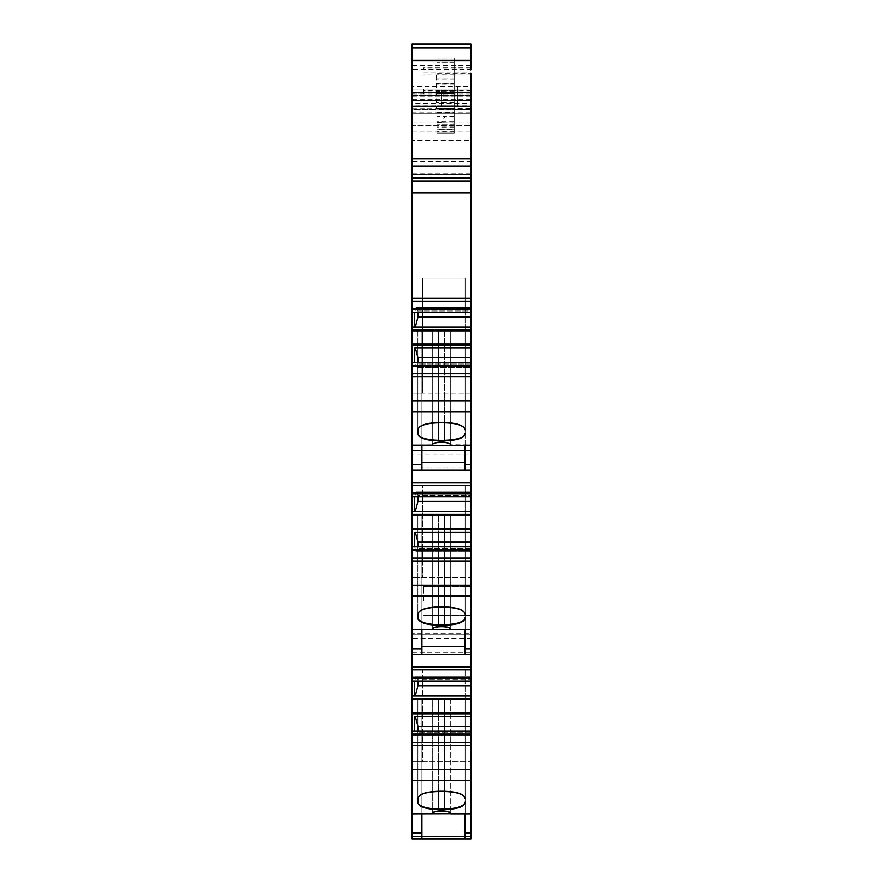 <?xml version="1.0" encoding="UTF-8"?>
<svg xmlns="http://www.w3.org/2000/svg" width="883" height="883" viewBox="0 0 883 883"><rect width="100%" height="100%" fill="white"/><g stroke="black" fill="none" stroke-linecap="round" stroke-linejoin="round"><path stroke-width="0.66" stroke-dasharray="4.42 3.31" d="M417.88 330.22L417.88 347.847L417.88 330.22L465.12 330.22L417.88 330.22L417.88 433.454C418.873 437.593 425.772 439.911 438.597 440.407L444.403 440.407C457.14 439.922 464.05 437.626 465.12 433.52L465.12 429.204L463.608 426.61L459.138 424.326L452.427 422.802L444.381 422.262C457.217 422.747 464.127 425.065 465.12 429.204L465.12 434.061C463.807 438.244 456.897 440.54 444.403 440.948L438.597 440.948C426.014 440.54 419.105 438.222 417.88 434.006L417.88 429.756C419.116 425.529 426.025 423.211 438.619 422.802L452.427 423.343L459.138 424.866L463.608 427.151L465.12 429.756L465.12 330.22L465.12 429.204C463.884 424.988 456.975 422.67 444.381 422.262L438.619 422.262C425.783 422.747 418.873 425.065 417.88 429.204L417.88 433.454C419.105 437.67 426.014 439.988 438.597 440.407L438.597 330.22L465.12 330.22L421.919 330.22L421.919 445.418L465.12 445.418L412.118 445.429L470.882 445.418L432.284 445.352C432.825 443.476 435.904 442.449 441.5 442.273C446.886 442.427 449.955 443.409 450.705 445.209L450.065 445.429M450.716 445.308L470.882 444.877L450.716 444.811C451.555 440.849 431.445 440.849 432.284 444.811L412.118 444.877L412.118 411.18L470.882 411.18L470.882 445.308L450.716 445.319L470.882 445.418L465.12 445.429L465.12 330.22L421.919 330.22L421.919 445.418L465.12 445.429L465.12 330.22L465.12 433.454L465.12 330.22L438.619 330.22L438.619 422.262C425.783 422.747 418.873 425.065 417.88 429.204C419.116 424.988 426.025 422.67 438.619 422.262L452.427 422.802L459.138 424.326L463.608 426.61L465.12 429.811M412.118 520.242L412.118 512.173L412.118 520.242C412.118 509.833 412.118 509.833 412.118 520.242C412.118 509.833 412.118 509.833 412.118 520.242L412.118 528.299L412.118 520.242M435.164 520.242L435.164 512.173L435.164 520.242C435.164 509.833 435.164 509.833 435.164 520.242C435.164 509.833 435.164 509.833 435.164 520.242L435.164 528.299L435.164 520.242M412.118 365.264L470.882 365.264L470.882 362.527L412.118 362.527L412.118 373.763L470.882 373.763L412.118 373.763L470.882 373.763L412.118 373.763L412.118 411.721L470.882 411.18L412.118 411.18L412.118 444.877L432.284 444.877L412.118 444.877L412.118 411.18L470.882 411.18L470.882 448.884L412.118 448.884L412.118 511.434L470.882 511.434L470.882 495.308L417.957 495.308L417.03 491.853L416.025 491.853L414.712 496.743L412.118 496.743L470.882 496.743L414.712 496.743L414.712 511.434L412.118 511.434L412.118 532.173L470.882 532.173L470.882 542.14L417.957 542.14L415.286 532.173L412.118 532.173L412.118 629.756L470.882 629.756L450.716 629.756L470.882 629.756L470.882 596.058L412.118 596.058L470.882 596.058L470.882 560.948L412.118 560.948M412.118 482.637L470.882 482.637L470.882 448.884M470.882 482.637L470.882 485.518L412.118 485.518M412.118 652.272L470.882 652.272L470.882 577.548L465.12 577.548L465.12 485.518L422.493 485.518L422.493 577.548L412.118 577.548L412.118 654.524L412.118 577.548L470.882 577.548L470.882 638.266L412.118 638.266M412.118 492.913L470.882 492.913L470.882 485.518M470.882 492.913L470.882 496.743L414.712 496.743L416.025 491.853L470.882 491.853L416.025 491.853L417.03 491.853L417.957 495.308L417.957 501.456L415.286 511.434L412.118 511.434M414.712 511.434L470.882 511.434L470.882 515.264L412.118 515.264M412.118 528.343L470.882 528.343L470.882 515.264M470.882 528.343L470.882 532.173L415.286 532.173M412.118 549.601L470.882 549.601L470.882 546.864L412.118 546.864L470.882 546.864L414.712 546.864L414.712 532.173M470.882 549.601L470.882 550.694L412.118 550.694M470.882 560.948L470.882 558.089L412.118 558.089L470.882 558.089L412.118 558.089L470.882 558.089L470.882 550.694M432.935 629.756L450.716 629.756L450.716 629.138C451.555 625.186 431.445 625.186 432.284 629.138C431.445 625.186 451.555 625.186 450.716 629.138L450.716 629.756L470.882 629.204L470.882 595.506L412.118 595.506L412.118 629.204L432.284 629.204L412.118 629.756L412.118 695.76L470.882 695.76L470.882 679.634L417.957 679.634L417.03 676.179L416.025 676.179L414.712 681.069L412.118 681.069L470.882 681.069L414.712 681.069L414.712 695.76L412.118 695.76L412.118 716.499L470.882 716.499L470.882 726.477L417.957 726.477L415.286 716.499L412.118 716.499L412.118 838.85L470.882 838.85L421.919 838.85L421.919 814.082L465.12 814.082L412.118 814.082L432.284 814.082L412.118 814.082L421.919 814.082L421.919 698.872L421.919 838.85L412.118 838.85L412.118 761.874L412.118 838.85L470.882 838.85L470.882 761.874L470.882 838.85L470.882 814.082L450.716 814.082L470.882 814.082L465.12 814.082L465.12 698.872L421.919 698.872L421.919 814.082L421.919 698.872L465.12 698.872L421.919 698.872L465.12 698.872L463.542 698.872L465.12 698.872L465.12 802.658C463.895 806.874 456.986 809.192 444.403 809.612L438.597 809.612C426.014 809.192 419.105 806.874 417.88 802.658L417.88 798.42C419.116 794.192 426.025 791.874 438.619 791.466L444.381 791.466C456.975 791.874 463.884 794.192 465.12 798.409L465.12 698.872L463.663 698.872L465.12 698.872L465.12 802.117C463.895 806.334 456.986 808.651 444.403 809.06C457.228 808.563 464.127 806.245 465.12 802.106L465.12 797.868C464.116 793.729 457.206 791.411 444.381 790.925C457.206 791.411 464.116 793.729 465.12 797.868L465.12 698.872L465.12 797.868C464.127 793.729 457.217 791.411 444.381 790.914C456.975 791.323 463.884 793.64 465.12 797.868M432.284 629.623L412.118 629.756L412.118 595.506L470.882 595.506L412.118 595.506L412.118 629.756L432.284 629.204L412.118 629.204L412.118 595.506L470.882 595.506L470.882 629.756L470.882 595.506L470.882 629.204L450.716 629.204L470.882 629.756L432.284 629.689C431.721 625.705 451.279 625.705 450.716 629.689L450.716 629.138C451.279 625.153 431.721 625.153 432.284 629.138L432.284 629.138C431.721 625.153 451.279 625.153 450.716 629.138L450.716 514.546L432.284 514.546L432.284 629.204L432.284 514.546L450.716 514.546L450.716 629.204L470.882 629.204L470.882 633.21L412.118 633.21M412.118 666.963L470.882 666.963L470.882 633.21M470.882 666.963L470.882 669.844L412.118 669.844M465.12 669.844L465.12 761.874L465.12 669.844L422.493 669.844L422.493 761.874L412.118 761.874L470.882 761.874L422.493 761.874L422.493 669.844M412.118 677.239L470.882 677.239L470.882 669.844M470.882 677.239L470.882 681.069L414.712 681.069L416.025 676.179L470.882 676.179L416.025 676.179L417.03 676.179L417.957 679.634L417.957 685.793L415.286 695.76L412.118 695.76M414.712 695.76L470.882 695.76L470.882 699.59L412.118 699.59M412.118 712.669L470.882 712.669L470.882 699.59M470.882 712.669L470.882 716.499L415.286 716.499M412.118 733.928L470.882 733.928L470.882 731.19L412.118 731.19L470.882 731.19L414.712 731.19L414.712 716.499M470.882 733.928L470.882 735.02L412.118 735.02M412.118 769.457L470.882 769.457L470.882 742.426L412.118 742.426L470.882 742.426L412.118 742.426L470.882 742.426L470.882 735.02M470.882 769.457L470.882 780.384L412.118 779.832L470.882 779.832L412.118 779.832L412.118 813.53L450.716 814.082L450.716 813.475C451.555 809.512 431.445 809.512 432.284 813.475C431.445 809.512 451.555 809.512 450.716 813.464L450.716 814.082L470.882 813.53L470.882 779.832L470.882 814.082L470.882 779.832L412.118 779.832L470.882 779.832L412.118 779.832L412.118 814.082L412.118 779.832L412.118 813.53L432.284 814.016C431.721 810.031 451.279 810.031 450.716 814.016L450.716 813.464C451.279 809.49 431.721 809.49 432.284 813.475C431.721 809.479 451.279 809.479 450.716 813.464L450.716 698.872L444.889 698.872L450.716 698.872L450.716 813.53L470.882 813.53L470.882 779.832L470.882 814.082M432.284 814.082L432.284 698.872L444.889 698.872L432.284 698.872L432.935 698.872L432.284 698.872L432.284 813.96M417.891 798.243L417.891 716.499L417.88 797.868C418.884 793.729 425.794 791.411 438.619 790.925C425.794 791.411 418.884 793.729 417.88 797.868L417.88 797.868C419.116 793.64 426.025 791.323 438.619 790.914L444.381 790.914L438.619 790.925L444.381 790.925L444.381 698.872L438.619 698.872L463.542 698.872L444.403 698.872L444.403 809.06L438.597 809.06C425.772 808.563 418.873 806.245 417.88 802.106L417.88 801.676M417.957 726.477L417.957 732.625L417.03 736.08L416.025 736.08L414.712 731.19L412.118 731.19M470.882 731.19L470.882 736.08L470.882 731.19L470.882 736.08L416.025 736.08L414.712 731.19M415.286 695.76L470.882 695.76M470.882 681.069L470.882 676.179L470.882 681.069L470.882 676.179L417.03 676.179L470.882 676.179L470.882 679.634L417.957 679.634L417.957 681.069M470.882 652.272L470.882 638.266M470.882 634.811L412.118 634.811L470.882 634.811M465.12 485.518L465.12 577.548L422.493 577.548L422.493 485.518M470.882 654.524L412.118 654.524M438.619 625.274L438.619 624.734C425.794 624.248 418.884 621.93 417.88 617.78C418.884 621.93 425.794 624.248 438.619 624.734L444.381 624.734L438.619 624.734L438.619 514.546L417.88 514.546L417.88 613.53C419.105 609.314 426.014 606.996 438.597 606.588L444.403 606.588L438.597 606.588L438.597 514.546L438.597 606.588L444.403 606.588L438.597 606.588C425.783 607.074 418.884 609.391 417.88 613.53C418.884 609.391 425.783 607.074 438.597 606.588C425.772 607.085 418.873 609.402 417.88 613.53L417.88 614.082C418.884 609.943 425.783 607.625 438.597 607.129L444.403 607.129C457.217 607.625 464.116 609.943 465.12 614.082L465.12 618.332C464.116 622.471 457.206 624.789 444.381 625.274L438.619 625.274C425.794 624.789 418.884 622.471 417.88 618.332L417.88 514.546L417.88 532.173L417.88 514.546L465.12 514.546L421.919 514.546L421.919 629.756L421.919 514.546L421.919 629.756L421.919 514.546L465.12 514.546L421.919 514.546L465.12 514.546L465.12 617.78L465.12 514.546L452.03 514.546L465.12 514.546L465.12 613.53C463.895 609.314 456.986 606.996 444.403 606.588C457.228 607.085 464.127 609.402 465.12 613.53L465.12 614.082M417.957 542.14L417.957 548.299L417.03 551.754L416.025 551.754L414.712 546.864L412.118 546.864M470.882 546.864L470.882 551.754L470.882 546.864L470.882 551.754L416.025 551.754L414.712 546.864M415.286 511.434L470.882 511.434M470.882 496.743L470.882 491.853L470.882 496.743L470.882 491.853L417.03 491.853L470.882 491.853L470.882 495.308L417.957 495.308L417.957 496.743M412.118 470.197L412.118 393.222L412.118 470.197L470.882 470.197L470.882 453.939L412.118 453.939M412.118 467.946L470.882 467.946L470.882 393.222L465.12 393.222L470.882 393.222L470.882 453.939M470.882 450.485L412.118 450.485L470.882 450.485M465.12 301.18L465.12 393.222L465.12 278.013L422.493 278.013L422.493 393.222L465.12 393.222L412.118 393.222L422.493 393.222L422.493 301.18L465.12 301.18L465.12 278.013L422.493 278.013L422.493 301.18M470.882 467.946L470.882 470.197M432.935 445.429L432.284 445.286M438.597 422.802L438.597 330.22L419.337 330.22L438.619 330.22L438.619 422.262L444.381 422.262L438.619 422.262C426.025 422.67 419.116 424.988 417.88 429.204L417.88 347.847L417.88 429.204M412.118 400.805L470.882 400.805L470.882 411.721L412.118 411.721L412.118 445.418M470.882 92.119L423.641 92.119L423.641 90.265L470.882 90.265L470.882 181.247L412.118 181.247L412.118 158.774L470.882 158.774L470.882 181.247L412.118 181.247L412.118 308.586L470.882 308.586L470.882 312.416L470.882 310.982L417.957 310.982L417.957 317.129L415.286 327.107L412.118 327.107L412.118 362.527L414.712 362.527L414.712 347.847L412.118 347.847L470.882 347.847L470.882 357.814L417.957 357.814L414.712 347.847M415.286 327.107L470.882 327.107L412.118 327.107L470.882 327.107L470.882 310.982L417.957 310.982L417.957 312.416M412.118 327.107L412.118 312.416L470.882 312.416L412.118 312.416L412.118 308.586M412.118 298.299L470.882 298.299L470.882 301.18L412.118 301.18M412.118 158.774L412.118 181.247L412.118 178.432L470.882 178.432L470.882 161.589L412.118 161.589M412.118 103.598L412.118 106.6L436.312 106.6L436.312 103.598L412.118 103.598L412.118 60.276L412.118 69.492L470.882 69.492L470.882 86.247L412.118 86.247L412.118 106.357L470.882 106.357L436.312 106.357L436.312 108.94L470.882 108.94L470.882 106.357L470.882 121.909L412.118 121.909L412.118 125.375L470.882 125.375L412.118 125.375L412.118 140.342L470.882 140.342L470.882 161.589M412.118 108.311L470.882 108.311L470.882 89.084L470.882 113.278L412.118 113.278L412.118 181.247L470.882 181.247L412.118 181.247L470.882 181.247L470.882 178.432M412.118 60.276L470.882 60.276L470.882 60.839L470.882 60.276M412.118 86.247L412.118 69.492M470.882 86.247L470.882 105.121L412.118 105.121M470.882 108.311L470.882 113.278L412.118 113.278L412.118 106.898L470.882 106.357L412.118 106.357L412.118 112.119L470.882 112.119M412.118 121.909L412.118 112.119M413.277 125.375L413.277 126.092L413.277 125.375M470.882 125.375L470.882 126.092L413.277 126.092M412.118 131.125L470.882 131.125L470.882 140.342M412.118 140.342L412.118 174.9M470.882 174.812L412.118 174.812L470.882 174.812L412.118 174.812L412.118 89.084L470.882 89.084L470.882 175.485L470.882 89.084L412.118 89.084L470.882 89.084L470.882 181.247L470.882 176.92L412.118 176.92M470.882 106.357L470.882 109.801L412.118 109.812L412.118 106.6M412.118 106.898L436.312 106.357L412.118 106.357L412.118 109.812L436.312 109.812L436.312 109.139L412.118 109.139M412.118 109.282L470.882 109.282L470.882 73.41L436.312 73.41L436.312 103.598L470.882 103.598M412.118 95.794L470.882 95.794L470.882 44.15L412.118 44.15L412.118 105.011L412.118 93.841L423.641 93.841L423.641 89.006L412.118 89.006L412.118 93.841M470.882 95.794L470.882 105.011L470.882 93.918L412.118 93.918M423.641 92.119L423.641 89.006M470.882 93.002L412.118 93.002L412.118 175.485L412.118 89.006M412.118 174.812L412.118 181.247L470.882 181.247L412.118 181.247L470.882 181.247L470.882 192.77L412.118 192.77M470.882 298.299L470.882 192.77M470.882 308.586L470.882 301.18M470.882 312.416L470.882 307.516L470.882 312.416L414.712 312.416L414.712 327.107M412.118 329.845L470.882 329.845L470.882 327.107M470.882 329.845L470.882 330.937L412.118 330.937M412.118 343.973L435.164 343.973L435.164 328.41L435.164 343.973L435.164 332.935L435.164 343.973L412.118 343.973L412.118 327.847L412.118 343.973L412.118 327.847L412.118 343.973L470.882 344.006L470.882 330.937M470.882 344.006L470.882 347.847L415.286 347.847M412.118 362.527L470.882 362.527L470.882 367.427L470.882 362.527L414.712 362.527L416.025 367.427L414.712 362.527M470.882 365.264L470.882 366.368L412.118 366.368M470.882 400.805L470.882 366.368M412.118 180.165L412.118 175.485L412.118 181.247L470.882 181.247L412.118 181.247L470.882 181.247L412.118 181.247L412.118 177.34L412.118 180.165M412.118 93.002L412.118 89.084L470.882 89.084L412.118 89.084L470.882 89.084L470.882 95.519L412.118 95.519L412.118 177.34L412.118 94.845L412.118 95.519L470.882 95.519L470.882 181.247M412.118 89.084L412.118 94.845L412.118 89.084L470.882 89.084L412.118 89.084M435.164 328.41L435.164 332.935L435.164 328.41M450.716 330.22L450.705 444.657C450.065 442.902 446.997 441.919 441.5 441.721C435.794 441.941 432.725 442.968 432.284 444.811L432.284 444.811C432.825 442.935 435.904 441.908 441.5 441.721C446.886 441.886 449.955 442.869 450.705 444.657L450.716 444.811C451.279 440.827 431.721 440.827 432.284 444.811L432.284 330.22L432.284 444.877L412.118 444.877L412.118 411.18L470.882 411.18L470.882 445.418L450.716 445.418L450.716 330.22L432.284 330.22L450.716 330.22M417.957 501.456L470.882 501.456M465.12 653.718L465.12 514.546L465.12 629.756L465.12 514.546L444.381 514.546L444.381 607.129M417.957 685.793L470.882 685.793M465.12 833.088L465.12 698.872L465.12 833.088L470.882 833.088M465.12 646.676L422.493 646.676L465.12 646.676M465.12 838.044L465.12 698.872M444.403 791.466L444.403 698.872L430.97 698.872L438.619 698.872L438.619 791.466L444.381 790.914L444.381 698.872L452.019 698.872L417.891 698.872L417.88 716.499L417.891 698.872L438.619 698.872L438.619 790.914C425.783 791.411 418.873 793.729 417.88 797.868L417.88 802.658M417.891 698.872L419.337 698.872L417.88 698.872L417.88 802.106C419.105 806.334 426.014 808.651 438.597 809.06L444.403 809.612M470.882 726.477L470.882 736.08L416.025 736.08L417.03 736.08L417.957 731.19M465.12 462.35L422.493 462.35L465.12 462.35M465.12 629.756L465.12 613.53C464.116 609.391 457.217 607.074 444.403 606.588C457.217 607.074 464.116 609.391 465.12 613.53L465.12 617.78C464.116 621.93 457.206 624.248 444.381 624.734C457.206 624.248 464.116 621.93 465.12 617.78L465.12 617.934M470.882 542.14L470.882 551.754L416.025 551.754L417.03 551.754L417.957 546.864M465.12 469.392L465.12 330.22L421.919 330.22L421.919 445.429L421.919 330.22L465.12 330.22L465.12 433.608M465.12 445.429L465.12 330.22M470.882 362.527L470.882 367.427L416.025 367.427L470.882 367.427L417.03 367.427L417.957 363.973L417.03 367.427L470.882 367.427L470.882 363.973L417.957 363.973L417.957 362.527M417.03 307.516L416.025 307.516L414.712 312.416L416.025 307.516L470.882 307.516L416.025 307.516L417.03 307.516L417.957 310.982L417.03 307.516L470.882 307.516L470.882 310.982L470.882 307.516L417.03 307.516M470.882 90.265L470.882 93.918M470.882 90.938L423.641 90.938L423.641 93.918M423.641 90.938L423.641 90.265M470.882 67.892L423.641 67.892L423.641 68.675M417.957 317.129L470.882 317.129M417.957 357.814L417.957 363.973L470.882 363.973L470.882 357.814M470.882 548.299L417.957 548.299L470.882 548.299M470.882 732.625L417.957 732.625L470.882 732.625M470.882 601.047C470.882 619.623 470.882 619.623 470.882 601.047C470.882 619.623 470.882 619.623 470.882 601.047L470.882 586.643L470.882 601.047C470.882 582.471 470.882 582.471 470.882 601.047C470.882 582.471 470.882 582.471 470.882 601.047C470.882 619.623 470.882 619.623 470.882 601.047C470.882 619.623 470.882 619.623 470.882 601.047M423.641 601.047L423.641 586.643L423.641 601.047M438.619 607.129L438.619 514.546L444.381 514.546L444.381 625.274M441.5 698.872L432.935 698.872L441.5 698.872M441.5 106.192L441.5 90.629L457.626 90.629L457.626 106.192L441.5 106.192L441.5 90.629M457.626 90.629L457.626 86.876L441.5 86.876M457.626 106.192L457.626 97.042L441.5 97.042M457.626 86.876L457.626 97.042M454.171 105.132L436.886 105.132L436.886 108.664L454.171 108.664L454.171 57.98L454.171 95.419L436.886 95.419L436.886 133.046L454.171 133.046L454.171 129.139L436.886 129.139L436.886 133.046L454.171 133.046L454.171 131.832L454.171 133.046L436.886 133.046L454.171 133.046L436.886 133.046L454.171 133.046L454.171 93.333L436.886 93.333L436.886 133.046L436.886 131.832L436.886 133.046L454.171 133.046L454.171 122.836L454.171 129.624L436.886 129.624L436.886 133.046L454.171 133.046L454.171 129.624M454.171 129.139L454.171 121.578L436.886 121.578L436.886 129.139M436.886 121.578L436.886 108.664L454.171 108.664L454.171 112.582L436.886 112.582M436.886 105.132L436.886 95.419M454.171 95.419L454.171 133.046L454.171 129.978L436.886 129.978L436.886 133.046L436.886 122.836L436.886 129.624M454.171 127.086L436.886 127.086M454.171 121.578L454.171 112.582M454.171 78.134L436.886 78.134L454.171 78.134M454.171 57.98L436.886 57.98L454.171 57.98M454.171 121.909L454.171 122.836L454.171 121.909L436.886 121.909L436.886 122.836L436.886 121.909L454.171 121.909L436.886 121.909M454.171 93.333L454.171 83.786L436.886 83.786L436.886 93.333M436.886 83.786L436.886 116.379L444.955 116.379L441.555 122.527L436.886 122.527L436.886 116.379M454.171 83.786L454.171 123.002L436.886 122.527M436.886 123.002L436.886 129.978M454.171 123.002L454.171 129.978M436.886 133.046L454.171 133.046L436.886 133.046L436.886 124.79L436.886 133.046M454.171 124.79L436.886 124.79L454.171 124.79L454.171 133.046L454.171 124.79M417.88 617.78L417.88 613.53L417.88 617.78M450.716 813.96L470.882 813.53L450.716 814.082M412.118 813.53L432.284 813.53L412.118 813.53M465.12 429.27L465.12 433.52C463.807 437.703 456.897 439.999 444.403 440.407L438.597 440.948M465.12 433.454L465.12 434.006M444.381 330.22L444.381 422.262L444.381 330.22M444.403 422.802L444.403 440.948M470.882 494.005L412.118 494.005M412.118 514.171L470.882 514.171M470.882 529.436L412.118 529.436M412.118 585.131L470.882 585.131M470.882 678.343L412.118 678.343M412.118 698.497L470.882 698.497M470.882 713.762L412.118 713.762M470.882 745.285L412.118 745.285M412.118 833.088L421.919 833.088M470.882 836.598L412.118 836.598L470.882 836.598M470.882 99.216L412.118 99.216M470.882 173.256L412.118 173.256M470.882 95.496L412.118 95.496M470.882 94.04L412.118 94.04M436.312 106.898L470.882 106.898M436.312 109.282L470.882 109.801M436.312 106.6L470.882 106.6M436.312 109.139L470.882 109.139M470.882 65.673L412.118 65.673M470.882 96.953L412.118 96.953M470.882 309.679L412.118 309.679M470.882 345.11L412.118 345.11M470.882 376.622L412.118 376.622M470.882 177.34L412.118 177.34L470.882 177.34M470.882 92.958L412.118 92.958M438.597 809.612L438.597 791.466M444.403 514.546L444.403 606.588L444.403 514.546M465.12 514.546L465.12 617.78M423.641 73.024L470.882 73.024M470.882 74.812L423.641 74.812M454.171 126.986L436.886 126.986M454.171 102.737L436.886 102.737M454.171 93.609L436.886 93.609M454.171 85L436.886 85M454.171 74.68L436.886 74.68M454.171 62.583L436.886 62.583L454.171 62.583M454.171 75.971L436.886 75.971M454.171 79.227L436.886 79.227M454.171 91.865L436.886 91.865M454.171 93.145L436.886 93.145M454.171 90.883L436.886 90.883M454.171 103.156L436.886 103.156M436.886 95.75L444.955 95.75L441.522 91.666L436.886 91.666M454.171 116.379L444.955 116.379M454.171 125.85L436.886 125.85M454.171 122.836L436.886 122.836L454.171 122.836M454.171 125.717L436.886 125.717M450.705 444.657L450.705 445.209M441.5 441.721L441.5 442.273M435.164 512.173L412.118 512.173L435.164 512.173M435.164 528.299L412.118 528.299L435.164 528.299M470.882 105.011L412.118 105.011M435.164 327.847L412.118 327.847L435.164 327.847M423.641 615.44L470.882 615.44L423.641 615.44M423.641 586.643L470.882 586.643L423.641 586.643M454.171 93.212L436.886 93.212M454.171 90.806L436.886 90.806M454.171 131.832L436.886 131.832M454.171 83.256L436.886 83.256"/><path stroke-width="1.32" d="M412.118 448.884L412.118 411.721L470.882 411.721L470.882 376.633L412.118 376.633L412.118 411.721L470.882 411.721L470.882 445.429L412.118 445.429L412.118 470.197L470.882 470.197L470.882 445.429L450.716 445.352C451.279 441.379 431.721 441.379 432.284 445.352L412.118 445.429M422.493 485.518L412.118 485.518L412.118 492.913L470.882 492.913L470.882 485.518L465.12 485.518M422.493 669.844L412.118 669.844L412.118 677.239L470.882 677.239L470.882 669.844L465.12 669.844M421.919 833.088L421.919 814.082L421.919 838.85L421.919 833.088L412.118 833.088L412.118 838.85L470.882 838.85L470.882 814.082L450.716 814.016C451.279 810.031 431.721 810.031 432.284 814.016L412.118 814.082L412.118 742.426L470.882 742.426L470.882 745.285L412.118 745.285M412.118 833.088L412.118 814.082L450.716 813.96M465.12 838.044L465.12 814.082L470.882 814.082L450.716 814.082M465.12 798.409L465.12 798.42C464.116 794.27 457.206 791.952 444.381 791.466L438.619 791.466C425.794 791.952 418.884 794.27 417.88 798.42L417.891 802.835C419.127 806.885 426.025 809.148 438.597 809.612L444.403 809.612C457.217 809.126 464.116 806.808 465.12 802.658L465.12 802.117C464.116 806.256 457.217 808.574 444.403 809.071C457.217 808.574 464.116 806.256 465.12 802.117L465.12 802.426M438.597 791.466L438.597 809.071C426.025 808.596 419.127 806.345 417.891 802.294C419.127 806.345 426.025 808.596 438.597 809.071L444.403 809.071L444.403 791.466M417.891 802.835L417.891 798.243M470.882 814.082L470.882 780.384L412.118 780.384L470.882 780.384L470.882 745.285M412.118 733.928L470.882 733.928L470.882 731.19L412.118 731.19L412.118 742.426M470.882 742.426L470.882 735.02L412.118 735.02M470.882 733.928L470.882 735.02M414.712 731.19L414.712 716.499L470.882 716.499L470.882 726.477L417.957 726.477L417.957 731.19M412.118 731.19L412.118 713.762L470.882 713.762L470.882 716.499L414.712 716.499M412.118 698.497L470.882 698.497L470.882 695.76L412.118 695.76L412.118 713.762M412.118 712.669L470.882 712.669L470.882 713.762M470.882 712.669L470.882 698.497M414.712 695.76L414.712 681.069L412.118 681.069L412.118 678.343L470.882 678.343L470.882 681.069L412.118 681.069L412.118 695.76M412.118 677.239L412.118 678.343M470.882 677.239L470.882 678.343M470.882 654.524L421.919 654.524L421.919 629.756L421.919 654.524L412.118 654.524L412.118 669.844L470.882 669.844L412.118 669.844L470.882 669.844L470.882 629.756L450.716 629.689C451.279 625.705 431.721 625.705 432.284 629.689L412.118 629.756L412.118 558.089L470.882 558.089L470.882 560.959L412.118 560.959M412.118 654.524L412.118 629.756L470.882 629.756L470.882 596.058L412.118 596.058L470.882 596.058L470.882 560.959M465.12 614.082L465.12 614.082C463.895 609.866 456.986 607.548 444.403 607.129L438.597 607.129C426.014 607.548 419.105 609.866 417.88 614.082L417.88 618.332C419.116 622.548 426.025 624.866 438.619 625.274L444.381 625.274C456.975 624.866 463.884 622.548 465.12 618.332L465.12 617.78C464.127 621.919 457.217 624.237 444.381 624.734C456.975 624.325 463.884 622.007 465.12 617.78M438.619 607.129L438.619 624.734C425.783 624.237 418.873 621.919 417.88 617.78C419.116 622.007 426.025 624.325 438.619 624.734L444.381 625.274M417.88 614.082L417.88 617.78L417.88 614.082M412.118 549.601L470.882 549.601L470.882 546.864L412.118 546.864L412.118 558.089M470.882 558.089L470.882 550.694L412.118 550.694M470.882 549.601L470.882 550.694M414.712 546.864L414.712 532.173L470.882 532.173L470.882 542.14L417.957 542.14L417.957 546.864M412.118 546.864L412.118 529.436L470.882 529.436L470.882 532.173L414.712 532.173M412.118 514.171L470.882 514.171L470.882 511.434L412.118 511.434L412.118 529.436M412.118 528.343L470.882 528.343L470.882 529.436M470.882 528.343L470.882 514.171M414.712 511.434L414.712 496.743L412.118 496.743L412.118 494.005L470.882 494.005L470.882 496.743L412.118 496.743L412.118 511.434M412.118 492.913L412.118 494.005M470.882 492.913L470.882 494.005M412.118 470.197L412.118 485.518L470.882 485.518L412.118 485.518L470.882 485.518L470.882 470.197M421.919 464.436L421.919 445.429L421.919 470.197L421.919 464.436L412.118 464.436M465.12 433.608L465.12 433.454C464.127 437.593 457.228 439.911 444.403 440.407C456.986 439.988 463.895 437.67 465.12 433.454M438.597 422.802L438.597 440.407C425.772 439.911 418.873 437.593 417.88 433.454C419.105 437.67 426.014 439.988 438.597 440.407L444.403 440.948C456.986 440.54 463.895 438.222 465.12 434.006M412.118 365.264L470.882 365.264L470.882 362.527L412.118 362.527L412.118 376.633M412.118 373.763L470.882 373.763L470.882 376.633M470.882 373.763L470.882 366.368L412.118 366.368M470.882 365.264L470.882 366.368M414.712 362.527L414.712 347.847L470.882 347.847L470.882 357.814L417.957 357.814L417.957 362.527M412.118 362.527L412.118 345.11L470.882 345.11L470.882 347.847L414.712 347.847M412.118 329.845L470.882 329.845L470.882 327.107L412.118 327.107L412.118 345.11M412.118 344.006L470.882 344.006L470.882 345.11M470.882 344.006L470.882 329.845M414.712 327.107L414.712 312.416L412.118 312.416L412.118 309.679L470.882 309.679L470.882 312.416L412.118 312.416L412.118 327.107M412.118 308.586L470.882 308.586L470.882 301.18L412.118 301.18L412.118 309.679M470.882 308.586L470.882 309.679M412.118 298.299L470.882 298.299L470.882 192.77L412.118 192.77L412.118 301.18L465.12 301.18M470.882 298.299L470.882 301.18L422.493 301.18M412.118 192.77L412.118 181.247L470.882 181.247L470.882 192.77M470.882 166.103L412.118 166.103L412.118 100.717L470.882 100.717L470.882 181.247M412.118 166.103L412.118 181.247M470.882 109.801L470.882 158.774L412.118 158.774M470.882 178.432L412.118 178.432L412.118 174.9M470.882 100.717L470.882 92.594L412.118 92.594L412.118 100.717M470.882 73.41L470.882 92.594M412.118 92.594L412.118 44.15L470.882 44.15L470.882 47.991L412.118 47.991M412.118 60.839L470.882 60.839L470.882 60.276L412.118 60.276M470.882 60.839L470.882 69.492M470.882 105.121L470.882 106.357M470.882 125.375L470.882 121.909M470.882 126.092L470.882 131.125M470.882 60.276L470.882 47.991M417.957 726.477L415.286 716.499M417.957 681.069L417.957 685.793L415.286 695.76M417.957 685.793L470.882 685.793L470.882 681.069M470.882 695.76L470.882 685.793M470.882 648.762L465.12 648.762L465.12 653.718M465.12 648.762L465.12 629.756M417.957 542.14L415.286 532.173M417.957 496.743L417.957 501.456L415.286 511.434M417.957 501.456L470.882 501.456L470.882 496.743M470.882 511.434L470.882 501.456M470.882 464.436L465.12 464.436L465.12 469.392M465.12 464.436L465.12 445.429M417.957 357.814L415.286 347.847M417.957 312.416L417.957 317.129L415.286 327.107M417.957 317.129L470.882 317.129L470.882 312.416M470.882 327.107L470.882 317.129M470.882 731.19L470.882 726.477M470.882 546.864L470.882 542.14M470.882 362.527L470.882 357.814M438.597 809.612L444.403 809.612M438.619 625.274L444.381 624.734L444.381 607.129M465.12 429.756L465.12 429.756C463.884 425.529 456.975 423.211 444.381 422.802L438.619 422.802C426.025 423.211 419.116 425.529 417.88 429.756L417.88 434.006C419.105 438.222 426.014 440.54 438.597 440.948L444.403 440.948M438.597 440.948L444.403 440.407L444.403 422.802M470.882 769.457L412.118 769.457M412.118 699.59L470.882 699.59M412.118 666.963L470.882 666.963M421.919 648.762L412.118 648.762M470.882 585.131L412.118 585.131M412.118 515.264L470.882 515.264M412.118 482.637L470.882 482.637M470.882 400.805L412.118 400.805M412.118 330.937L470.882 330.937M470.882 833.088L465.12 833.088"/></g></svg>

